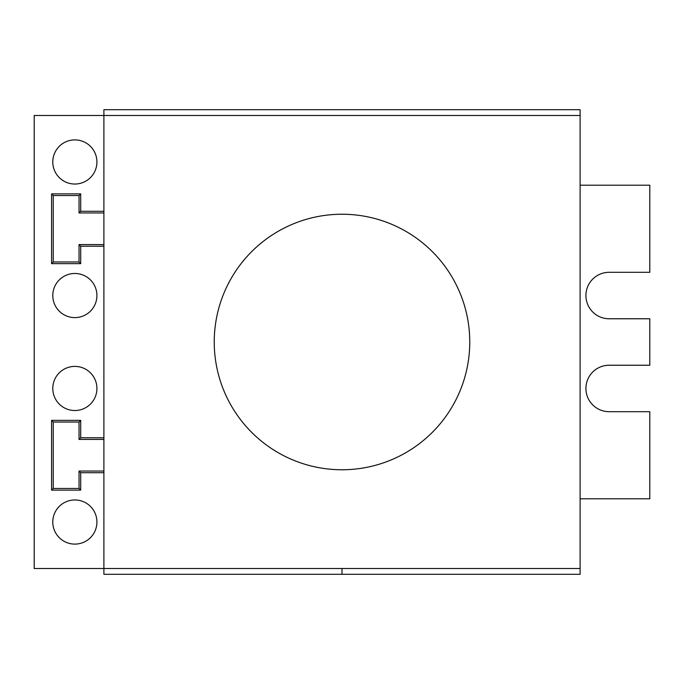<?xml version="1.0" encoding="UTF-8"?>
<svg xmlns="http://www.w3.org/2000/svg" width="684" height="684" viewBox="0 0 684 684"><rect width="100%" height="100%" fill="white"/><g stroke="black" fill="none" stroke-linecap="round" stroke-linejoin="round"><path stroke-width="1.03" d="M103.891 211.288L80.703 211.288L80.703 193.871L51.582 193.871L53.241 195.53L79.036 195.53L79.036 212.955L103.891 212.955M80.703 193.871L79.036 195.53M342 574.303L103.891 574.303L103.891 568.498L34.2 568.498L34.2 115.502L103.891 115.502L103.891 109.697L580.109 109.697L580.109 115.502L103.891 115.502L103.891 568.498L580.109 568.498L580.109 574.303L342 574.303L342 568.498M580.109 498.807L649.8 498.807L649.8 411.691L609.145 411.691A23.23 23.23 0 0 1 585.914 388.461A23.23 23.23 0 0 1 609.145 365.23L649.8 365.23L649.8 318.77L609.145 318.77A23.23 23.23 0 0 1 585.914 295.539A23.23 23.23 0 0 1 609.145 272.309L649.8 272.309L649.8 185.193L580.109 185.193M74.855 544.105A22.068 22.068 0 0 0 96.923 522.037A22.068 22.068 0 0 0 74.855 499.961A22.068 22.068 0 0 0 52.788 522.037A22.068 22.068 0 0 0 74.855 544.105M80.703 211.288L79.036 212.955M74.855 410.528A22.068 22.068 0 0 0 96.923 388.461A22.068 22.068 0 0 0 74.855 366.393A22.068 22.068 0 0 0 52.788 388.461A22.068 22.068 0 0 0 74.855 410.528M51.582 193.871L51.582 263.639L53.241 261.972L53.241 195.53M51.582 263.639L80.703 263.639L79.036 261.972L53.241 261.972M103.891 437.786L80.703 437.786L79.036 439.444L79.036 422.028L80.703 420.361L51.582 420.361L51.582 490.129L80.703 490.129L79.036 488.47L53.241 488.47L51.582 490.129M80.703 437.786L80.703 420.361M80.703 490.129L80.703 472.712L79.036 471.045L79.036 488.47M53.241 488.47L53.241 422.028L79.036 422.028M51.582 420.361L53.241 422.028M80.703 263.639L80.703 246.214L79.036 244.556L79.036 261.972M103.891 244.556L79.036 244.556M80.703 472.712L103.891 472.712M103.891 471.045L79.036 471.045M80.703 246.214L103.891 246.214M74.855 184.039A22.068 22.068 0 0 0 96.923 161.963A22.068 22.068 0 0 0 74.855 139.895A22.068 22.068 0 0 0 52.788 161.963A22.068 22.068 0 0 0 74.855 184.039M74.855 317.607A22.068 22.068 0 0 0 96.923 295.539A22.068 22.068 0 0 0 74.855 273.472A22.068 22.068 0 0 0 52.788 295.539A22.068 22.068 0 0 0 74.855 317.607M342 214.237A127.763 127.763 0 0 0 214.237 342A127.763 127.763 0 0 0 342 469.763A127.763 127.763 0 0 0 469.763 342A127.763 127.763 0 0 0 342 214.237M580.109 115.502L580.109 568.498M79.036 439.444L103.891 439.444"/></g></svg>
